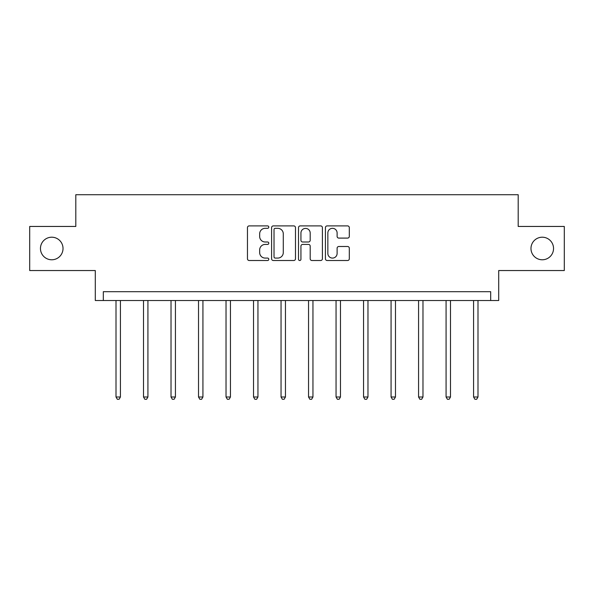 <?xml version="1.0" encoding="UTF-8"?>
<svg xmlns="http://www.w3.org/2000/svg" width="594" height="594" viewBox="0 0 594 594"><rect width="100%" height="100%" fill="white"/><g stroke="black" fill="none" stroke-linecap="round" stroke-linejoin="round"><path stroke-width="0.89" d="M530.977 248.492A11.286 11.286 0 0 0 542.263 259.778A11.286 11.286 0 0 0 553.541 248.492A11.286 11.286 0 0 0 542.263 237.206A11.286 11.286 0 0 0 530.977 248.492M40.459 248.492A11.286 11.286 0 0 0 51.737 259.778A11.286 11.286 0 0 0 63.023 248.492A11.286 11.286 0 0 0 51.737 237.206A11.286 11.286 0 0 0 40.459 248.492M268.792 227.108A1.21 1.21 0 0 0 267.575 225.898L249.19 225.898A1.73 1.73 0 0 0 247.46 227.628L247.46 258.784A1.73 1.73 0 0 0 249.19 260.514L267.575 260.514A1.21 1.21 0 0 0 268.792 259.303A1.21 1.21 0 0 0 267.575 258.086L265.199 258.086A5.539 5.539 0 0 1 259.66 252.554L259.66 249.955A5.539 5.539 0 0 1 265.199 244.416L267.575 244.416A1.21 1.21 0 0 0 268.792 243.206A1.21 1.21 0 0 0 267.575 241.996L265.199 241.996A5.539 5.539 0 0 1 259.66 236.457L259.66 233.858A5.539 5.539 0 0 1 265.199 228.319L267.575 228.319A1.21 1.21 0 0 0 268.792 227.108M29.7 226.455L29.7 270.537L95.292 270.537L95.292 300.512L498.708 300.512L498.708 270.537L564.3 270.537L564.3 226.455L518.191 226.455L518.191 194.721L75.809 194.721L75.809 226.455L29.7 226.455M347.579 238.097A1.73 1.73 0 0 0 349.309 236.367L349.309 227.628A1.73 1.73 0 0 0 347.579 225.898L327.16 225.898A1.73 1.73 0 0 0 325.423 227.628L325.423 258.784A1.73 1.73 0 0 0 327.16 260.514L347.579 260.514A1.73 1.73 0 0 0 349.309 258.784L349.309 248.225A1.73 1.73 0 0 0 347.579 246.495L338.84 246.495A1.73 1.73 0 0 0 337.11 248.225L337.11 253.46A4.633 4.633 0 0 1 332.477 258.086A4.633 4.633 0 0 1 327.851 253.46L327.851 232.952A4.633 4.633 0 0 1 332.477 228.319A4.633 4.633 0 0 1 337.11 232.952L337.11 236.367A1.73 1.73 0 0 0 338.84 238.097L347.579 238.097M490.689 300.512L490.689 291.691L103.311 291.691L103.311 300.512M295.485 227.628A1.73 1.73 0 0 0 293.755 225.898L273.329 225.898A1.73 1.73 0 0 0 271.599 227.628L271.599 258.784A1.73 1.73 0 0 0 273.329 260.514L293.755 260.514A1.73 1.73 0 0 0 295.485 258.784L295.485 227.628M300.245 225.898L320.671 225.898A1.73 1.73 0 0 1 322.401 227.628L322.401 258.784A1.73 1.73 0 0 1 320.671 260.514L311.924 260.514A1.73 1.73 0 0 1 310.194 258.784L310.194 246.146A1.73 1.73 0 0 0 308.464 244.416L302.665 244.416A1.73 1.73 0 0 0 300.935 246.146L300.935 259.303A1.21 1.21 0 0 1 299.725 260.514A1.21 1.21 0 0 1 298.515 259.303L298.515 227.628A1.73 1.73 0 0 1 300.245 225.898M275.237 228.319A1.21 1.21 0 0 0 274.027 229.529L274.027 256.875A1.21 1.21 0 0 0 275.237 258.086L277.747 258.086A5.539 5.539 0 0 0 283.286 252.554L283.286 233.858A5.539 5.539 0 0 0 277.747 228.319L275.237 228.319M310.194 233.034A4.633 4.633 0 0 0 305.568 228.408A4.633 4.633 0 0 0 300.935 233.034L300.935 240.266A1.73 1.73 0 0 0 302.665 241.996L308.464 241.996A1.73 1.73 0 0 0 310.194 240.266L310.194 233.034M116.008 300.512L116.008 396.992L120.419 396.992L120.419 300.512M120.419 396.992L119.097 399.279L117.33 399.279L116.008 396.992M143.51 300.512L143.51 396.992L147.921 396.992L147.921 300.512M147.921 396.992L146.599 399.279L144.839 399.279L143.51 396.992M171.02 300.512L171.02 396.992L175.43 396.992L175.43 300.512M175.43 396.992L174.109 399.279L172.342 399.279L171.02 396.992M198.522 300.512L198.522 396.992L202.933 396.992L202.933 300.512M202.933 396.992L201.611 399.279L199.851 399.279L198.522 396.992M226.032 300.512L226.032 396.992L230.442 396.992L230.442 300.512M230.442 396.992L229.121 399.279L227.353 399.279L226.032 396.992M253.534 300.512L253.534 396.992L257.945 396.992L257.945 300.512M257.945 396.992L256.623 399.279L254.863 399.279L253.534 396.992M281.044 300.512L281.044 396.992L285.454 396.992L285.454 300.512M285.454 396.992L284.125 399.279L282.365 399.279L281.044 396.992M308.546 300.512L308.546 396.992L312.956 396.992L312.956 300.512M312.956 396.992L311.635 399.279L309.875 399.279L308.546 396.992M336.056 300.512L336.056 396.992L340.466 396.992L340.466 300.512M340.466 396.992L339.137 399.279L337.377 399.279L336.056 396.992M363.558 300.512L363.558 396.992L367.968 396.992L367.968 300.512M367.968 396.992L366.647 399.279L364.879 399.279L363.558 396.992M391.067 300.512L391.067 396.992L395.478 396.992L395.478 300.512M395.478 396.992L394.149 399.279L392.389 399.279L391.067 396.992M418.57 300.512L418.57 396.992L422.98 396.992L422.98 300.512M422.98 396.992L421.658 399.279L419.891 399.279L418.57 396.992M446.079 300.512L446.079 396.992L450.49 396.992L450.49 300.512M450.49 396.992L449.161 399.279L447.401 399.279L446.079 396.992M473.581 300.512L473.581 396.992L477.992 396.992L477.992 300.512M477.992 396.992L476.67 399.279L474.903 399.279L473.581 396.992"/></g></svg>
